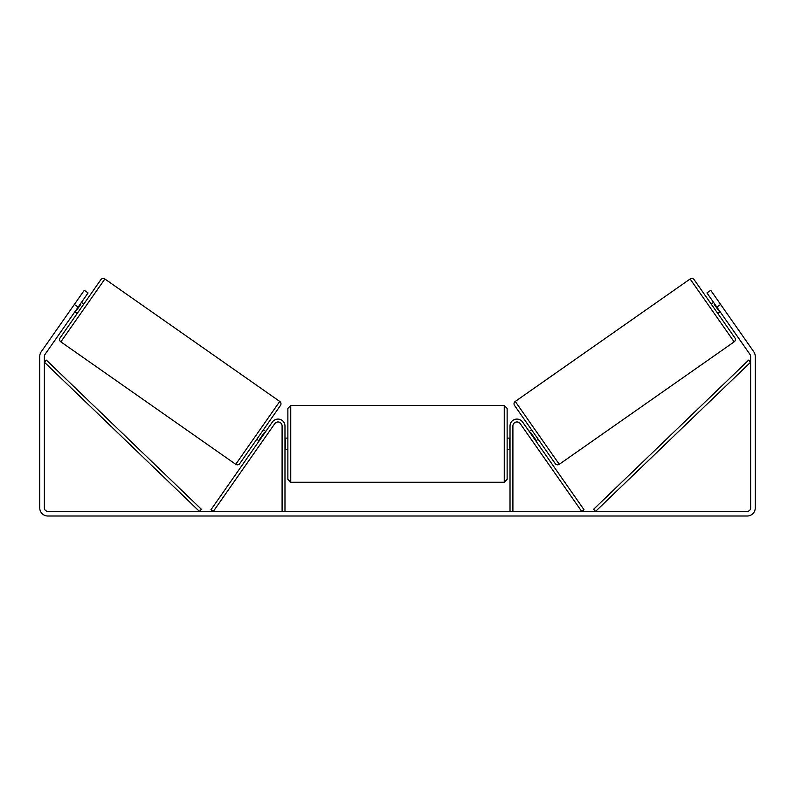 <?xml version="1.0" encoding="UTF-8"?>
<svg xmlns="http://www.w3.org/2000/svg" width="795" height="795" viewBox="0 0 795 795"><rect width="100%" height="100%" fill="white"/><g stroke="black" fill="none" stroke-linecap="round" stroke-linejoin="round"><path stroke-width="1.19" d="M261.525 442.567L262.847 440.678M282.096 511.394L282.096 426.001A4.035 4.035 0 0 0 274.752 423.685L213.328 511.394L210.963 509.744L272.387 422.026A6.926 6.926 0 0 1 284.978 426.001L284.978 511.394M532.153 440.678L533.475 442.567M512.904 511.394L512.904 426.001A4.035 4.035 0 0 1 520.248 423.685L581.672 511.394L584.037 509.744L522.613 422.026A6.926 6.926 0 0 0 510.022 426.001L510.022 511.394M690.13 278.985A2.882 2.882 0 0 1 694.154 279.701L734.858 337.835A2.882 2.882 0 0 1 734.153 341.85L559.263 464.31A2.882 2.882 0 0 1 555.248 463.604L514.534 405.46A2.882 2.882 0 0 1 515.249 401.445L690.13 278.985L734.153 341.85M711.197 304.038L713.562 302.388M717.815 313.488L720.181 311.839M714.506 303.74L714.029 304.068L718.76 310.815L719.236 310.487M529.222 431.456L531.587 429.807M535.84 440.917L538.205 439.257M530.166 432.808L530.643 432.48L535.363 439.228L534.896 439.565M78.129 307.109L74.352 304.465L84.28 290.284L88.056 292.928L44.997 354.441A3.458 3.458 0 0 0 44.371 356.428L44.371 507.935A3.458 3.458 0 0 0 47.829 511.394L747.171 511.394A3.458 3.458 0 0 0 750.629 507.935L750.629 356.428A3.458 3.458 0 0 0 750.003 354.441L706.944 292.928L710.72 290.284L720.648 304.465L716.871 307.109M74.352 304.465L41.211 351.788A8.079 8.079 0 0 0 39.75 356.428L39.75 507.935A8.079 8.079 0 0 0 47.829 516.015L747.171 516.015A8.079 8.079 0 0 0 755.25 507.935L755.25 356.428A8.079 8.079 0 0 0 753.789 351.788L720.648 304.465M104.87 278.985A2.882 2.882 0 0 0 100.846 279.701L60.142 337.835A2.882 2.882 0 0 0 60.847 341.85L235.737 464.31A2.882 2.882 0 0 0 239.752 463.604L280.466 405.46A2.882 2.882 0 0 0 279.751 401.445L104.87 278.985L60.847 341.85M83.803 304.038L81.438 302.388M80.494 303.74L80.971 304.068L76.24 310.815L75.763 310.487M77.185 313.488L74.819 311.839M265.778 431.456L263.413 429.807M259.16 440.917L256.795 439.257M264.834 432.808L264.357 432.48L259.637 439.228L260.104 439.565M287.87 443.888L287.87 408.401L290.751 405.51L290.751 482.257L287.87 479.375L287.87 443.888M504.249 405.51L507.13 408.401L507.13 479.375L504.249 482.257L504.249 405.51L290.751 405.51M510.022 448.002L509.446 448.002L509.446 439.764L510.022 439.764M284.978 439.764L285.554 439.764L285.554 448.002L284.978 448.002M44.371 362.192L199.426 511.394L201.423 509.317L46.368 360.115L44.371 362.192M750.629 362.192L595.574 511.394L593.577 509.317L748.632 360.115L750.629 362.192M559.263 464.31L515.249 401.445M235.737 464.31L279.751 401.445M507.13 438.115L510.022 438.115M510.022 449.652L507.13 449.652M504.249 482.257L290.751 482.257M287.87 438.115L284.978 438.115M287.87 449.652L284.978 449.652"/></g></svg>

